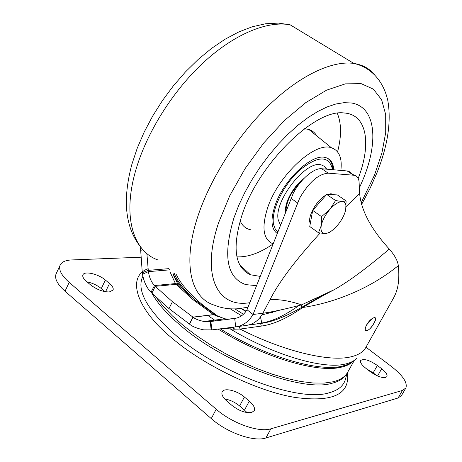 <?xml version="1.0" encoding="UTF-8"?>
<svg xmlns="http://www.w3.org/2000/svg" width="462" height="462" viewBox="0 0 462 462"><rect width="100%" height="100%" fill="white"/><g stroke="black" fill="none" stroke-linecap="round" stroke-linejoin="round"><path stroke-width="0.69" d="M310.32 223.423C306.814 217.637 316.84 199.538 326.103 195.074M327.454 194.444L330.769 193.78L333.212 194.716M318.485 232.756L309.759 226.524L312.687 210.418L326.686 194.41L337.324 194.906L346.113 200.93L342.14 201.594C345.449 201.946 346.633 204.689 345.692 209.817L345.443 210.88C344.028 215.91 341.297 220.819 337.254 225.606L335.81 227.189C331.803 231.254 328.239 233.379 325.127 233.558C321.714 233.42 320.426 230.775 321.246 225.635C322.418 220.247 325.283 214.853 329.828 209.448L321.54 216.649L321.246 225.635L318.485 232.756L325.127 233.558L329.215 232.617L331.733 230.781M342.14 201.594C338.582 201.675 334.476 204.291 329.828 209.448L335.574 200.531L342.14 201.594M345.212 211.706L345.692 209.817L346.113 200.93M326.686 194.41L335.574 200.531M312.687 210.418L321.54 216.649M156.046 297.176L163.207 306.346L172.407 315.921L183.472 325.67L196.171 335.343L210.187 344.692L225.179 353.465L240.754 361.417L256.497 368.353L271.997 374.087L286.85 378.493L300.693 381.485L313.207 383.015L324.116 383.09L333.223 381.762C340.592 379.874 345.484 376.57 347.892 371.841L354.337 360.331M349.618 364.039L349.607 363.53M353.696 360.758C351.016 363.744 346.898 365.875 341.354 367.157C317.792 373.4 262.762 357.161 218.168 329.088M241.274 308.414L246.084 311.192M275.167 311.117L276.033 311.475M271.177 311.902L272.574 312.508M347.36 372.794C350.231 394.144 333.067 402.396 295.882 397.545C257.259 391.77 201.074 363.536 172.13 338.213C136.665 309.719 125.901 276.576 148.106 268.705M249.301 401.132C253.574 404.874 255.238 408.038 254.291 410.614L251.657 412.508C245.72 413.305 239.137 410.932 231.912 405.388L226.946 401.155C222.817 397.476 221.217 394.404 222.135 391.932C223.862 387.41 236.891 390.448 244.404 397.014L249.301 401.132L244.485 410.117L247.008 412.589M381.676 368.751C385.839 372.06 387.595 374.67 386.937 376.582L385.579 377.523C381.508 377.98 376.357 375.999 370.126 371.575L365.754 368.214C361.688 364.945 359.979 362.393 360.637 360.551C363.64 358.345 369.219 359.985 377.362 365.459L381.676 368.751L377.575 375.958M109.511 283.518C112.485 286.094 113.675 288.265 113.08 290.038L109.315 291.961C102.974 291.932 96.702 289.553 90.494 284.823L86.325 281.271C83.466 278.753 82.323 276.646 82.894 274.936C84.165 270.645 98.498 273.966 105.382 280.047L109.511 283.518L105.555 291.747M87.035 281.872C92.423 283.004 97.182 285.233 101.305 288.559L104.943 291.643M366.713 368.953L373.169 372.857L376.663 375.548M224.653 398.925C229.943 399.832 234.933 402.183 239.611 405.977L244.485 410.117M56.329 273.383L56.017 274.047C54.441 278.673 57.444 284.401 65.026 291.227L211.261 418.601C227.09 432.761 253.904 442.14 265.893 437.982L398.082 397.99L401.553 395.443L405.752 388.19M141.008 257.213L71.523 259.956C65.321 260.245 61.498 262.041 60.054 265.35C58.518 269.9 61.561 275.577 69.184 282.369L216.204 409.228L211.261 418.601M265.893 437.982L270.905 428.805L402.442 390.448L405.879 387.97C407.657 382.628 402.8 375.439 391.297 366.401L365.973 347.205M270.905 428.805C258.974 432.807 232.126 423.331 216.204 409.228M366.718 324.734C371.592 316.297 379.059 314.945 373.891 323.313C369.571 331.895 361.994 333.529 366.718 324.734L372.874 318.064L374.832 317.486C376.051 317.977 375.739 319.923 373.891 323.313C371.073 328.072 368.497 330.573 366.164 330.821L365.835 330.682C364.836 329.793 365.13 327.812 366.718 324.734M142.77 249.595L140.685 250.456L142.29 272.736L148.279 270.345L148.429 271.639C149.318 277.575 151.34 282.213 154.493 285.545L155.255 286.319L151.894 293.145L168.745 308.368L189.426 324.041L192.937 317.123L214.743 314.449L215.563 314.997M351.83 174.064L350.179 172.043L347.817 171.021L321.702 168.745C314.021 167.729 300.225 179.51 293.272 193.289L247.003 309.725C244 314.761 239.899 317.671 234.702 318.462L210.863 321.494L211.856 329.874L203.725 329.856C197.026 328.465 192.308 326.565 189.576 324.151L189.645 324.012M346.142 206.508L359.621 193.601L359.107 182.432C358.876 178.315 357.23 175.924 354.175 175.265L328.228 173.163C318.48 173.96 309.009 182.195 299.803 197.869L253.032 314.483C248.822 321.673 243.047 325.808 235.724 326.894L234.702 318.462M189.576 324.151L193.076 317.215L172.187 301.484L155.255 286.319L176.051 284.361L178.592 285.141L180.509 287.093M248.781 324.965L260.556 323.475C271.61 322.199 285.25 316.868 301.478 307.49L302.264 307.016L302.691 307.525C334.361 302.731 369.548 288.998 398.319 265.65L398.764 271.679C399.162 284.257 397.158 291.349 393.451 298.192L366.06 347.037C363.663 351.703 358.743 354.937 351.282 356.745C329.244 362.456 282.334 350.756 240.125 329.071L233.945 329.198L223.862 328.378M398.319 265.65C397.718 260.799 394.704 255.267 389.275 249.047C367.469 267.648 349.243 281.133 334.603 289.495C325.566 294.115 314.928 300.127 302.691 307.525L301.923 308.062C286.538 318.572 273.002 324.578 261.319 326.085L240.125 329.071L239.16 326.415M356.987 358.004C354.389 360.903 350.369 362.947 344.923 364.125C323.238 369.392 274.249 355.422 230.423 329.031L229.626 327.656M220.23 328.834C264.743 356.462 318.896 372.262 342.238 366.141C346.997 365.055 350.704 363.328 353.361 360.966M140.685 250.456L140.044 246.246M170.282 272.418L175.41 283.581L154.493 285.545L151.022 292.267C146.749 287.936 143.907 281.924 142.498 274.237L142.29 272.736M168.844 268.647L148.279 270.345L146.887 253.574M169.716 269.346L169.791 269.848L170.553 270.016M169.791 269.848L148.429 271.639L142.498 274.237M151.894 293.145L151.022 292.267M232.744 327.263L233.945 329.198M175.265 283.397L177.986 284.326L175.41 283.581L176.051 284.361L193.249 299.855L213.646 314.709L224.85 318.838L229.123 319.075M298.978 305.532C284.667 315.563 272.274 321.385 261.792 323.007L254.868 324.197M179.77 286.348L194.993 300.029L214.882 314.547L193.076 317.215C195.149 318.982 198.775 320.403 203.95 321.483L210.25 321.569L211.157 329.96M260.556 323.475L261.319 326.085M211.856 329.874L235.724 326.894M302.264 307.016C314.824 299.543 325.6 293.705 334.603 289.495L301.599 304.856L301.478 307.49L301.923 308.062M185.73 292.076C179.787 285.614 175.6 279.51 173.169 273.758M217.256 316.609L215.714 315.096M228.355 319.092L235.123 318.405M261.792 323.007L260.481 317.001M261.902 314.951L280.7 309.933M231.087 318.913L231.681 318.838M247.003 309.725L253.032 314.483L262.878 313.248L269.97 299.792C278.378 299.006 288.923 300.693 301.599 304.856C285.181 309.147 272.274 311.942 262.878 313.248C258.957 320.287 253.488 324.341 246.477 325.392L236.359 326.801M269.97 299.792C278.805 282.253 295.53 260.014 320.143 233.067M359.621 193.601C361.278 210.753 371.165 229.239 389.275 249.047M245.882 311.48L240.91 308.46M233.963 217.793C222.701 255.596 226.646 277.87 245.801 284.621L256.508 285.643L245.801 284.621C226.646 277.87 222.701 255.596 233.963 217.793L238.744 205.388L244.727 192.706L251.802 180.013L259.829 167.567L268.641 155.642L278.055 144.479L287.866 134.303L297.874 125.318L307.877 117.683L317.66 111.538L327.05 106.959L335.868 104.002L343.965 102.68L351.218 102.962L343.965 102.68L335.868 104.002L327.05 106.959L317.66 111.538L307.877 117.683L297.874 125.318L287.866 134.303L278.055 144.479L268.641 155.642L259.829 167.567L251.802 180.013L244.727 192.706L238.744 205.388L233.963 217.793M359.367 187.999L363.53 178.32C378.863 140.575 375.571 106.583 351.218 102.962C375.571 106.583 378.863 140.575 363.53 178.32L359.367 187.999M358.2 178.396C371.552 144.19 367.192 114.455 344.265 113.005C315.465 108.293 258.414 163.808 241.903 215.373C231.976 247.771 234.817 267.567 250.427 274.757L260.164 276.392M337.572 151.888C341.614 136.123 341.516 123.25 337.272 113.282M340.869 170.391C342.313 158.05 339.177 150.52 331.462 147.794C315.217 141.297 278.534 174.936 267.741 207.502C261.371 227.443 263.126 239.553 273.013 243.832M240.148 220.848C242.331 225.912 245.946 228.909 250.999 229.845M333.783 169.785C333.31 162.791 330.405 158.68 325.069 157.45C311.613 153.627 283.604 180.018 275.127 205.255C270.409 219.462 271.073 228.852 277.125 233.42M316.77 135.892C314.905 132.681 312.243 130.527 308.783 129.429L304.539 128.713M236.919 256.82C247.62 257.392 259.609 253.159 272.898 244.121M301.495 181.144C291.614 190.985 286.428 200.958 285.943 211.065M329.643 160.118L328.066 158.53M326.79 169.184L324.474 166.349L321.165 164.876C305.809 159.875 273.14 201.934 278.338 220.218L280.446 225.006M276.184 232.709L277.194 233.241M277.766 231.791L275.173 228.852L273.625 224.642C270.645 211.573 282.825 185.499 299.261 170.484C317.821 155.532 328.915 155.163 332.542 169.369L332.415 167.492M303.875 178.54C293.52 185.99 284.182 203.141 285.626 211.885M326.501 169.161L323.885 165.945M345.772 374.948C343.116 378.828 338.554 381.595 332.091 383.246C303.107 392.417 225.531 364.068 181.647 326.472C167.452 314.564 157.513 303.436 151.836 293.087M142.874 276.236C136.071 290.205 147.049 309.898 175.808 335.32C220.368 373.908 299.607 402.587 329.244 392.752C337.872 390.384 343.185 386.163 345.189 380.087L345.651 378.413M101.305 288.559L105.382 280.047M373.169 372.857L377.362 365.459M244.404 397.014L239.611 405.977M402.442 390.448L398.082 397.99M65.026 291.227L69.184 282.369M234.915 308.899L243.439 314.264M176.449 274.746C180.786 284.107 189.94 294.496 203.904 305.913L218.514 316.672M328.228 173.163L321.702 168.745M168.994 308.57L172.436 301.686M209.234 320.813L210.187 321.448M233.327 327.194L234.511 329.192M173.019 273.4L173.983 276.403L177.986 284.326L179.608 286.18M203.95 321.483L224.85 318.838L216.06 315.309L215.073 315.529M173.983 272.765C177.131 281.237 184.673 290.835 196.616 301.559M297.493 202.893L290.985 198.302M353.494 175.179L347.135 170.928M140.361 246.633C125.144 227.339 122.338 199.827 131.941 164.108L137.237 148.21L144.173 132.103L152.639 116.101L162.474 100.525L173.493 85.689L185.487 71.893L198.227 59.402L211.481 48.452L225.04 39.253L238.704 31.97L252.281 26.761L265.563 23.764L278.291 23.1L290.13 24.798C267.382 20.582 234.401 33.957 203.453 62.549C172.557 91.181 146.327 133.2 135.643 170.674C122.216 217.019 133.368 251.536 158.05 259.996M247.996 307.218L238.08 308.737C229.608 309.378 221.72 308.189 214.414 305.174C191.141 298.244 182.12 264.553 197.488 217.469C209.742 179.418 237.289 135.874 268.584 105.584C299.925 75.318 332.328 60.303 353.828 63.421C362.647 64.778 369.617 68.624 374.74 74.96M361.122 202.91L374.561 174.959L381.883 153.095L385.706 132.646L385.689 114.547L381.612 99.74L373.394 89.16L361.18 83.645L345.351 83.853L326.599 90.154L305.902 102.518L284.494 120.443L263.756 142.943L245.091 168.601L229.758 195.703L218.711 222.441C200.491 276.097 217.671 308.35 249.786 302.674M331.456 193.861L332.657 194.687M348.723 364.535L348.735 363.964M347.077 373.238L345.755 378.043M56.017 274.047L60.054 265.35M207.86 315.488L215.696 320.876M227.044 327.98L228.765 328.996M346.569 364.876L335.874 368.047M210.574 321.356L209.673 320.755M347.817 171.015L354.175 175.265M241.557 315.783L230.261 308.812M331.462 147.794L308.783 129.429M239.651 264.703L250.427 274.757M361.561 204.51L369.796 188.923L376.761 173.267C387.71 146.09 391.412 121.951 387.872 100.849C383.137 79.464 369.791 67.071 353.828 63.421L290.13 24.798M327.627 158.299C330.232 159.829 332.011 163.219 332.969 168.474L333.079 169.721"/></g></svg>
